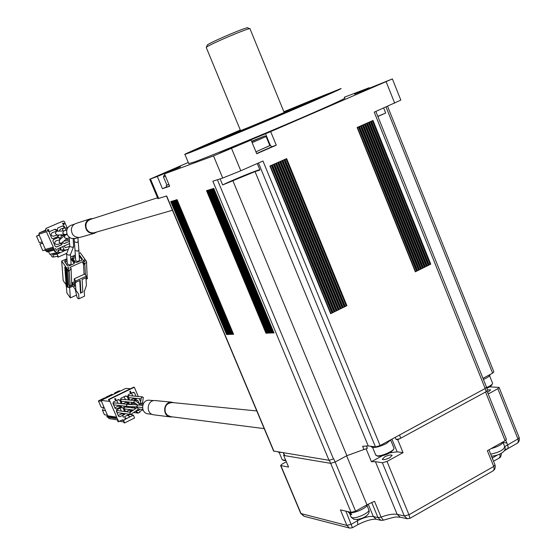 <?xml version="1.0" encoding="UTF-8"?>
<svg xmlns="http://www.w3.org/2000/svg" width="556" height="556" viewBox="0 0 556 556"><rect width="100%" height="100%" fill="white"/><g stroke="black" fill="none" stroke-linecap="round" stroke-linejoin="round"><path stroke-width="0.83" d="M188.282 162.47L149.724 179.247L157.32 176.495L162.442 188.686L169.67 186.246L164.479 173.875L213.518 155.909L251.09 140.063L256.712 153.72L276.256 145.192L270.682 131.612L392.376 78.917L354.582 94.172L369.177 87.73L344.206 97.279M257.268 163.534L259.951 170.046L255.037 171.589L368.232 445.933L362.63 446.294L363.951 449.491L346.888 455.684L335.115 462.05L330.625 463.336L329.374 460.319M375.863 111.45L486.493 387.108L485.179 388.491L380.102 445.565L375.467 446.906L368.232 445.933M220.12 178.865L222.65 184.946L255.037 171.589M335.115 462.05L333.788 458.853L329.013 460.298L273.628 451.055M383.661 108.024L385.676 113.049L377.878 116.482M387.574 106.3L493.867 371.853L492.602 373.152L482.976 378.351M369.351 88.175L369.177 87.73M330.653 313.702L332.696 312.694L330.653 313.702L269.91 166.008L286.66 158.613L305.293 204.087L286.66 158.613M272.016 165.076L332.696 312.694L346.909 305.661L305.293 204.087L346.909 305.661L344.887 306.662L284.575 159.53M392.397 78.966L400.834 100.115L374.237 112.159L485.179 388.491M380.102 445.565L262.981 161.025L240.797 170.768L222.713 178.038L212.851 181.193L329.013 460.298M371.04 121.347L373.013 120.471L430.754 264.169L428.836 265.122L371.04 121.347L357.133 127.491L415.332 271.808L430.754 264.169M227.439 334.448L226.598 334.538L170.741 201.585L177.093 199.646L194.551 241.262L177.093 199.646M233.562 334.239L194.551 241.262L233.589 334.302L232.707 334.337L176.287 199.889M171.526 201.348L227.46 334.51L233.457 334.1M273.941 451.277L166.654 195.962L157.897 198.652M212.885 188.699L213.81 188.421L273.976 332.94L272.961 332.974L212.885 188.699L206.505 190.652L265.949 333.211L273.823 332.717M357.133 127.491L415.332 271.808L417.264 270.848L359.12 126.608M417.264 270.848L419.203 269.889L361.115 125.725M419.203 269.889L421.135 268.93L363.103 124.85M421.135 268.93L423.06 267.978L365.09 123.974M423.06 267.978L424.992 267.026L367.078 123.098M424.992 267.026L426.918 266.074L369.059 122.223M426.918 266.074L428.836 265.122M231.796 334.302L175.487 200.132M231.824 334.364L232.575 334.135M230.921 334.33L174.688 200.382M230.948 334.392L231.699 334.163M230.045 334.364L173.896 200.626M230.073 334.42L230.816 334.191M229.169 334.392L173.104 200.862M229.197 334.455L229.941 334.225M228.301 334.42L172.311 201.105M228.328 334.483L229.072 334.253M227.46 334.51L228.203 334.281M226.598 334.538L227.334 334.309M266.908 333.1L207.409 190.374M267.902 333.065L208.312 190.103M268.902 333.037L209.216 189.825M269.903 333.002L210.133 189.54M270.911 332.968L211.044 189.262M271.919 332.933L211.961 188.984M206.505 190.652L265.949 333.211L266.79 332.954M266.943 333.183L267.784 332.919M267.936 333.148L268.784 332.891M268.93 333.113L269.785 332.856M269.938 333.079L270.793 332.822M270.939 333.044L271.801 332.787M271.947 333.009L272.808 332.752M332.696 312.694L342.857 307.663L282.483 160.455M342.857 307.663L344.887 306.662M340.828 308.67L280.398 161.372M338.799 309.671L278.306 162.296M336.769 310.679L276.207 163.221M334.733 311.687L274.115 164.152M400.535 517.247L396.685 517.066C396.539 516.587 392.098 517.636 383.369 520.194L381.068 517.087L374.535 501.31L366.953 504.82L355.59 511.172L351.093 512.382L340.404 509.859L346.888 525.42L351.309 524.252L357.744 520.631C363.999 517.386 369.191 516.017 373.326 516.51L378.004 517.608L371.728 502.457M487.063 391.125L506.377 439.226L505.112 440.72L487.355 450.728L493.707 466.463L495 464.913M409.932 518.352L408.952 514.745L493.707 466.463C494.472 468.764 494.062 470.341 492.484 471.21L409.974 518.324M399.486 435.035L400.772 438.177L397.742 439.713L403.044 452.647L397.151 451.84L390.034 452.792M382.007 455.941L371.429 461.702L375.432 461.682L382.375 462.759L387.018 461.445L403.044 452.647M487.591 392.439L490.691 389.846L487.431 389.937M488.21 393.975L497.828 388.72L499.079 387.393L489.614 386.858M516.642 443.618L516.684 443.598C518.261 442.729 518.678 441.179 517.942 438.948L497.828 388.72M498.885 458.213L500.073 456.74L499.879 454.064M400.772 438.177L486.25 391.639L485.02 388.575M486.465 387.518L487.563 390.249L486.25 391.639M286.354 461.779L282.212 463.982L280.613 465.525L288.578 467.089L283.609 455.246L284.199 454.933M304.313 516.322L301.067 513.668L280.891 465.657M349.793 528.117L352.441 527.713L345.846 511.145M300.726 513.39L303.972 516.239L349.453 528.033L346.888 525.42L300.775 513.501L280.613 465.525M381.041 520.374L378.004 517.608L381.068 517.087C387.9 514.599 393.266 513.695 397.165 514.376L375.432 461.682M384.599 456.9L382.306 459.353C383.689 459.993 386.212 459.437 389.853 457.671L392.14 455.225C390.743 454.586 388.227 455.142 384.599 456.9M371.429 461.702L366.154 448.914L363.951 449.491M366.383 445.856L367.37 448.254L366.154 448.914M367.37 448.254L365.82 448.956M283.56 452.855L284.721 455.621L330.625 463.336M284.721 455.621L283.609 455.246M407.346 518.783L404.302 515.968L382.375 462.759M399.354 438.83L396.136 439.518L395.247 437.343M397.742 439.713L396.136 439.518M283.741 460.437L285.84 460.549M282.121 459.471L283.011 460.118L285.596 459.979M281.225 452.466L278.167 452.16M377.503 456.073L378.233 456.288C385.141 455.649 390.208 453.439 393.426 449.665L393.669 449.137M375.661 454.877L376.975 455.788C381.103 456.65 394.044 451.006 394.037 448.351L390.819 440.303M391.264 439.504L386.517 443.479C379.192 447.003 374.167 448.164 371.429 446.961L371.248 446.51M486.785 388.31C489.968 386.858 491.706 385.607 492.004 384.557L492.262 384.022M486.514 387.636C490.218 385.968 492.248 384.53 492.602 383.32L489.6 375.724M490.079 374.515C490.246 375.411 488.926 376.641 486.111 378.198L483.435 379.491M503.562 441.596C502.332 444.286 498.127 446.656 490.941 448.706M351.35 514.161L350.787 514.474L349.627 512.75M350.259 512.806L351.733 514.599L350.787 514.474M367.453 504.542C367.634 507.725 353.47 514.015 349.161 512.667L348.056 512.069M256.775 410.947L172.429 402.565C166.473 403.044 164.124 406.394 165.403 412.615L167.377 415.262L170.831 416.666M104.201 407.687L103.624 407.499M129.889 391.848L130.563 392.008L130.25 391.285L129.763 391.834L130.25 391.285M115.273 399.284L115.599 400.049L115.717 399.069L115.141 399.271L115.717 399.069M127.324 415.283L130.201 416.764L126.65 418.529L125.315 418.334M125.024 419.335L126.65 418.529L125.037 417.695M103.451 407.59L102.485 410.272L104.417 414.748L107.44 415.179M105.494 410.675L102.485 410.272M105.925 398.082L104.479 397.936L98.419 400.883L101.15 407.187L104.153 407.569M113.181 394.545L111.714 394.406L105.682 397.345L107.134 397.491M105.682 397.345L105.987 398.054M114.293 394.009L114.661 392.974L116.134 393.106M120.416 391.028L118.921 390.896L114.661 392.974M130.222 392.175L129.763 391.834M115.599 400.049L115.141 399.271M123.543 420.357L124.648 422.914L124.009 422.817L123.606 421.886L119.797 421.302M124.648 422.914L134.601 417.973L133.398 415.179L130.201 416.764M129.367 414.276L133.398 415.179M127.783 415.52L129.527 414.658M98.419 400.883L101.407 401.217M130.208 392.362L130.757 391.959L130.278 392.383L129.826 392.07L130.187 391.07L131.056 392.494L130.743 393.029L130.243 392.738M130.528 393.029L130.889 392.251L130.125 391.083M115.551 400.383L115.697 398.784M114.821 399.43L114.821 398.527M123.481 417.188L122.848 415.721L123.224 417.236M123.349 417.174L122.744 415.77M130.458 388.741L125.837 388.38L101.074 400.445L109.296 401.356L108.483 399.465L133.669 387.178L134.323 387.226L138.291 396.477M108.378 417.347L108.913 418.592L117.274 419.849L118.087 421.733L123.001 419.71L123.328 420.468L121.91 420.253M135.914 411.037L136.574 412.573L137.825 412.364L138.145 413.115L133.621 412.531M101.074 400.445L107.718 415.818L106.828 416.249L107.232 417.181L116.197 418.508L117.101 418.056L118.727 421.83M130.299 392.786L130.855 392.689L130.757 391.959M115.168 399.041L115.801 398.735L115.738 400.369L115.113 399.361M123.328 420.468L125.128 419.572L124.808 418.821L125.399 418.529L124.586 416.646L129.416 414.248M106.828 416.249L115.787 417.563L116.197 418.508M115.787 417.563L116.691 417.118L109.108 399.535L108.483 399.465M107.718 415.818L116.691 417.118M109.108 399.535L134.323 387.226M139.222 398.638L140.633 401.925M138.145 413.115L139.931 412.232L139.612 411.482L143.017 409.793M135.421 411.28L136.428 410.78L137.235 412.656M122.202 403.76L120.444 399.667L120.937 398.284L125.795 395.907L127.102 396.407L128.624 399.945M129.082 402.064L128.797 402.878L126.101 404.198M132.404 409.925L132.147 410.669L129.201 412.121M125.6 411.655L123.807 407.478L124.308 406.088M127.817 404.358L129.152 403.705L130.584 404.511M131.508 406.658L132.001 407.805M124.954 413.65L124.711 414.345L119.846 416.75L118.532 416.249L116.336 411.155L116.829 409.765L121.708 407.367L123.015 407.868L124.586 411.523M121.625 405.769L121.347 406.54L116.475 408.938L115.161 408.438L112.958 403.329L113.459 401.946L118.338 399.555L119.651 400.056L121.194 403.642M136.512 398.374L136.206 399.229L133.69 400.466M129.617 400.049L127.887 396.025L128.38 394.642L133.225 392.272L134.517 392.779L136.018 396.261M133.009 407.923L132.488 406.714M131.564 404.56L131.244 403.816L131.876 402.363M135.261 400.702L136.561 400.056L137.86 400.556L139.111 403.475M132.543 392.605L134.517 392.779M132.738 395.955L131.515 393.106M130.431 400.132L132.933 398.902L133.231 398.054M132.933 398.902L136.206 399.229M135.949 400.362L137.86 400.556M133.489 407.986L135.706 406.888M121.152 407.638L123.015 407.868M121.375 411.106L120.11 408.153M118.219 415.527L121.5 413.907L121.743 413.219M121.5 413.907L124.711 414.345M117.726 399.854L119.651 400.056M118.004 403.281L116.739 400.341M114.877 407.77L118.164 406.158L118.435 405.393M118.164 406.158L121.347 406.54M128.568 403.99L130.451 404.205M128.749 407.416L128.346 406.485M125.969 411.697L128.888 410.258L129.152 409.522M128.888 410.258L132.147 410.669M125.149 396.219L127.102 396.407M125.392 399.611L124.141 396.713M122.89 403.837L125.559 402.523L125.851 401.717M125.559 402.523L128.797 402.878M142.489 396.873L129.18 395.622L128.095 396.504M128.512 397.47L128.985 397.637M135.893 403.725L132.523 403.357L131.424 404.233M130.34 412.267L117.768 410.634L117.198 410.717L116.656 411.899M116.795 412.225L117.49 412.649M127.317 404.337L114.404 402.878L113.313 404.142M113.452 404.462L114.168 404.893M136.053 408.292L125.156 406.985L124.037 408.014M124.349 408.75L124.905 408.994M139.869 404.017L134.955 400.598L121.806 399.243L120.701 400.271M121.013 401.008L121.59 401.258M142.531 403.197L143.309 397.401L141.988 396.963L141.3 397.894M130.153 412.406L129.833 413.886L131.056 414.303L138.736 408.973M137.714 404.893L127.248 404.33L126.337 405.755L127.018 406.408L137.554 406.992L136.804 406.325L137.714 404.893L142.711 405.456M137.276 409.987L138.653 410.543L139.917 409.119M134.955 400.598L134.42 400.688L133.878 402.071L134.246 402.53M140.272 404.059L141.571 403.093L143.601 403.308M138.472 408.938L137.659 408.34L137.874 407.027M138.513 404.983L139.681 403.997L143.066 404.365M153.81 400.605L148.716 400.167C141.259 400.264 140.459 412.913 147.861 413.831L148.389 413.9M171.894 402.162L154.492 400.522C146.714 400.619 145.88 413.831 153.595 414.79L154.151 414.859M174.25 402.746L171.137 402.169C163.13 402.273 162.276 415.951 170.226 416.93L172.652 416.896M207.131 45.363L207.193 45.196C208.152 43.097 250.026 25.354 247.865 27.96L249.693 28.717M250.082 28.877C252.473 26.083 207.291 45.231 206.29 47.434L206.332 47.684M240.616 130.82L284.185 112.479L250.054 28.926M240.553 130.66L274.539 116.885L289.495 110.234L284.116 112.319M259.165 138.187L251.653 141.432L259.235 138.347M240.484 130.486L226.931 136.825C242.367 130.848 307.892 103.027 301.38 105.223L284.046 112.145M251.597 141.3L264.628 135.97L251.715 141.585M165.049 175.237L163.992 175.606L164.986 175.091M307.948 102.561L284.012 112.062L306.085 103.242L282.205 113.862C255.586 125.26 220.044 139.945 218.946 140.029L240.456 130.431M266.095 136.547L252.146 142.635M165.452 176.196L163.471 176.884M266.109 136.581L269.834 145.658L255.92 151.795M168.934 184.495L166.939 185.148M307.961 102.464C315.37 100.094 219.988 140.355 217.229 140.765L240.449 130.41M255.934 151.823L269.792 145.561M166.904 185.058L168.948 184.522M240.303 130.048C206.978 144.206 181.77 155.263 184.926 154.422L190.729 152.295C204.49 146.951 245.342 130.041 282.643 114.202C320.027 98.342 344.741 87.438 340.724 88.654L283.866 111.7M270.696 145.359L271.37 146.992L256.629 153.519M169.587 186.058L166.814 186.99M188.748 163.582L194.711 161.859C208.576 156.778 249.47 140.07 286.729 124.203C324.065 108.309 348.661 97.147 344.532 98.099M270.682 131.612L245.008 142.28L251.09 140.063M164.479 173.875L180.568 166.793L157.32 176.495M378.288 84.971L364.646 90.524L378.288 84.971M163.471 173.312L174.702 168.725L163.471 173.312M219.55 153.199L237.273 145.637L219.55 153.199M222.65 184.946C231.206 180.589 257.254 169.941 259.833 169.761M377.823 116.343L385.676 113.049M276.256 145.192L271.328 146.895M166.744 186.816L162.442 188.686M58.422 250.575L60.027 249.866L58.255 250.186M53.605 256.67L52.236 257.018L50.436 254.231M39.149 234.98L36.501 236.119L39.358 242.736L42.131 241.888M42.569 242.902L39.928 244.056L42.777 250.659L44.605 250.144M63.363 223.783L63.704 224.582L64.03 223.491L63.245 223.825L64.03 223.491M67.999 250.249L67.644 249.429L64.274 250.909L60.027 249.866M56.052 253.731L60.514 252.563L58.032 251.937M64.274 250.909L57.129 254.057L54.05 254.856L53.161 253.515M56.698 256.337L57.511 256.406M39.261 235.23L36.501 236.119M42.708 243.222L39.928 244.056M63.704 224.582L63.245 223.825M67.644 249.429L64.496 250.263L62.619 246.635M62.626 246.655L60.389 247.615L61.514 250.235M60.458 249.978L59.582 247.962M57.129 254.057L58.394 256.997L66.769 253.3M58.394 256.997L57.824 257.136L57.407 256.156L53.779 257.08L52.333 253.731M54.05 254.856L56.295 253.87L55.558 252.883M62.953 221.121L46.044 228.398M53.974 250.13L48.462 251.632L49.95 254.363L56.378 252.667L56.038 251.875L54.509 251.368L55.079 251.215L53.758 248.164L45.231 250.61L44.904 249.609L45.377 249.401L38.837 234.25L39.358 232.874L45.648 230.156M63.606 225.013L64.086 223.171M62.724 224.047L63.12 223.887L62.619 223.804L63.016 223.63L62.758 223.046L63.252 223.533L62.884 222.991M56.184 250.381L56.351 249.734M56.316 250.318L55.475 248.358M48.56 231.518L49.039 230.775M48.17 231.386L48.191 230.441M48.136 230.462L47.392 230.226L48.031 229.656L47.503 230.184L48.296 230.392L48.289 231.352M48.525 229.732L47.906 229.461M45.821 250.443L46.211 251.34L47.482 251.931M54.509 251.368L53.619 249.31L46.211 251.34M62.932 221.121L46.058 228.391L45.529 229.795L53.334 247.17L45.377 249.401M45.231 250.61L53.147 248.407M64.211 245.933L65.26 247.635L69.521 246.482M63.252 223.533L64.308 223.373L63.85 224.923L63.12 223.887M56.427 249.922L56.434 250.29M56.288 249.95L56.399 249.554L56.545 249.887M48.601 231.505L47.906 231.463L47.302 230.274L47.976 229.426L48.733 229.656L48.031 229.656M48.504 231.31L49.185 230.914M56.378 252.667L58.283 251.833L57.942 251.041L58.512 250.791L57.657 248.81L69.583 243.577M55.079 251.215L56.038 251.875M53.188 248.4L52.855 247.378L53.334 247.17M46.336 228.301L45.807 229.704M46.058 228.391L63.224 221.024L64.468 221.649L67.088 227.772M73.496 244.195L73.378 242.423M73.552 245.12L73.503 244.272M61.16 238.468L60.792 237.607L61.313 236.21L65.17 234.528M66.664 234.076L67.158 234.285M64.357 243.479L69.43 241.325L64.461 243.521L63.085 242.951L62.752 242.173M58.026 231.178L57.268 229.413L57.789 228.009L62.918 225.792L64.287 226.368L64.955 227.925M62.119 234.827L60.945 235.334L59.958 234.924M58.672 234.986L58.206 236.529L53.063 238.76L51.687 238.19L49.38 232.832L49.901 231.421L55.051 229.197L56.434 229.774L57.053 231.226M62.029 242.798L61.73 244.723L56.594 246.968L55.218 246.391L52.91 241.04L53.439 239.636L58.582 237.398L59.958 237.975L60.437 239.094M56.441 231.296L55.864 229.955L54.557 229.406M55.864 229.955L56.434 229.774M58.206 236.529L57.636 236.703L58.039 235.014M58.158 235.299L58.727 235.125M52.98 238.726L57.636 236.703M64.301 227.932L63.711 226.556L62.411 226.007M63.711 226.556L64.287 226.368M60.854 235.299L61.924 234.834M66.81 234.556L66.081 234.25M68.986 241.45L69.368 240.428M59.972 239.504L59.381 238.149L58.102 237.607M59.381 238.149L59.958 237.975M61.73 244.723L61.153 244.883L61.556 243.194M61.674 243.479L62.251 243.32M56.49 246.927L61.153 244.883M56.316 231.338L52.208 232.658C50.561 234.535 50.964 235.73 53.418 236.237L53.626 236.175M59.117 231.129L60.451 229.107M65.128 241.012L64.044 241.047M59.589 239.838L55.781 240.97C54.147 242.826 54.537 244.021 56.955 244.557L57.157 244.501M56.788 231.24L56.26 231.359L55.357 233.652L57.379 235.014M66.72 227.89L63.266 228.328L62.599 229.531L62.946 230.942M66.373 239.017L68.464 240.053L69.312 239.629M59.714 239.81L59.124 242.402L61.09 243.382L66.928 238.538M64.843 234.625L62.668 233.305L63.794 230.935M65.337 230.448L66.324 228.023L68.061 227.46M69.236 238.482L68.673 238.024M66.706 238.6L64.545 237.669L64.795 235.285L67.22 234.437M92.991 218.571L90.545 218.751C87.716 219.62 85.992 221.552 85.367 224.561C85.415 230.636 88.348 233.562 94.172 233.346L97.091 231.908M89.759 219.008L76.415 223.324C73.67 224.165 71.995 226.035 71.39 228.94C71.432 234.806 74.275 237.634 79.925 237.419L80.689 237.197M157.536 197.79L90.704 219.307C86.507 220.996 85.082 224.117 86.409 228.669C88.07 231.908 90.621 233.277 94.054 232.783L94.784 232.575M74.434 224.193L71.571 225.117C68.937 225.924 67.332 227.717 66.755 230.504C66.407 233.499 67.443 235.876 69.854 237.648L71.557 238.461L75.672 238.406M73.635 246.357L72.607 247.323L70.07 246.669L69.75 246.023M66.609 253.689L66.894 254.537L69.424 255.183L70.431 254.523M67.297 263.912L70.119 265.115L71.105 263.648L70.473 254.426M78.855 250.082L77.673 251.152L75.039 250.464L74.358 241.874L76.999 242.541L78.188 241.485L77.958 237.753M74.351 241.742L74.156 238.739M78.855 250.117L79.445 259.833C78.841 261.577 77.652 261.883 75.887 260.764L75.651 260.062M72.906 286.18L72.475 286.375L72.572 286.013L73.128 286.444L78.653 294.068L78.952 298.746L78.014 298.614L76.992 297.182L75.282 289.467M76.304 290.885L76.61 291.295M66.428 286.889L66.88 292.977L70.355 297.891L76.436 295.125M84.262 291.573L84.373 291.212M74.198 278.792L75.755 280.968L86.368 276.193L84.804 274.032L74.198 278.792L74.622 286.472L72.224 282.761L74.393 281.781M78.952 298.746L84.533 296.202L84.262 291.525L86.409 285.575L85.971 277.757M80.523 293.22L82.837 291.949L80.523 293.22L79.744 280.565M80.968 292.797L80.203 280.356L75.845 282.323L75.324 281.6L75.901 290.336M82.837 291.949L82.1 279.508L86.444 277.548L86.368 276.193M69.618 287.66L70.355 297.891M75.755 280.968L75.845 282.323M83.713 261.376L84.199 260.069L83.734 261.431M85.165 261.181L84.164 261.667L83.706 261.181M83.977 261.341L84.957 261.111M69.048 268.402L67.888 267.415M79.056 253.376L80.321 252.82L86.493 261.396L87.222 278.389M86.111 280.203L86.458 278.959M66.247 286.59L69.465 287.73L72.475 286.375L72.224 282.761M83.803 263.092L83.88 264.468L82.837 263.037L82.754 261.654L83.803 263.092L84.373 262.835L84.797 263.412L86.694 262.564M83.88 264.468L84.449 264.218L84.373 262.835M71.098 270.174L71.217 268.701L70.174 267.255L82.754 261.654M67.825 270.848L68.819 284.63L70.244 286.041L69.139 270.397L68.722 269.813L68.819 271.189L67.769 270.786L66.692 269.278L68.013 287.431M71.217 268.701L70.64 268.958L71.057 269.542L71.821 285.325M66.108 284.748L63.196 280.641L61.688 261.063L65.552 266.449L64.795 267.089L66.247 286.632M84.199 260.069L82.983 260.41L84.408 259.777L83.97 261.188M69.097 268.214L68.77 268.645L67.735 267.2L69.097 268.214M85.436 274.907L84.797 263.412M84.067 274.358L83.469 263.905M71.057 269.542L69.139 270.397M67.769 270.786L67.672 269.403L68.722 269.813M67.672 269.403L66.074 267.172L67.505 286.715M66.074 267.172L64.795 267.089M61.688 261.063L66.928 258.748M70.654 257.094L75.324 255.03M82.073 259.847L79.654 256.538L79.571 255.155L82.385 259.006L81.961 260.145L76.825 262.432L75.352 262.133L72.551 258.269L72.982 257.129L75.394 256.066M75.484 257.449L72.954 258.825M73.072 258.512L72.982 257.129M79.654 256.538L79.244 256.455M79.16 255.072L79.571 255.155M70.744 258.443L71.71 258.637L74.518 262.508L74.08 263.648L68.923 265.942L67.45 265.65L64.663 261.765L65.101 260.618L66.998 259.777M67.102 261.16L65.073 262.335M65.198 262.001L65.101 260.618M74.205 263.329L71.807 260.02L70.841 259.826M71.807 260.02L71.71 258.637M375.467 446.906L258.484 162.998M232.783 180.478L346.888 455.684M217.389 179.741L333.503 459.006M492.602 373.152L386.031 106.981M394.704 103.173L386.156 81.795M240.797 170.768L231.574 148.48M222.713 178.038L213.518 155.909M158.696 198.506L150.481 179.004M416.597 271.106L358.46 126.9M418.536 270.146L360.455 126.017M420.468 269.194L362.442 125.142M422.393 268.235L364.43 124.266M424.325 267.283L366.411 123.39M426.25 266.331L368.399 122.515M428.169 265.379L370.372 121.639M430.094 264.434L372.353 120.763M415.624 271.585L357.459 127.345M417.563 270.633L359.454 126.462M419.495 269.674L361.442 125.58M421.427 268.715L363.429 124.704M423.352 267.763L365.417 123.828M425.284 266.81L367.398 122.952M427.203 265.858L369.379 122.077M429.128 264.906L371.359 121.201M233.2 334.191L176.787 199.736M232.325 334.219L175.988 199.979M231.442 334.253L175.189 200.23M230.566 334.281L174.396 200.473M229.691 334.309L173.604 200.716M228.822 334.337L172.812 200.952M227.953 334.371L172.019 201.196M227.091 334.399L171.234 201.439M266.484 333.065L207.04 190.486M267.478 333.03L207.944 190.215M268.472 332.995L208.854 189.937M269.472 332.961L209.758 189.659M270.48 332.926L210.675 189.381M271.481 332.891L211.593 189.096M272.496 332.856L212.51 188.818M273.51 332.822L213.428 188.533M345.227 306.425L284.95 159.363M346.242 305.918L285.993 158.905M343.198 307.426L282.865 160.288M344.22 306.919L283.907 159.822M341.175 308.427L280.773 161.205M342.19 307.927L281.822 160.747M339.146 309.435L278.681 162.13M340.161 308.927L279.731 161.664M337.11 310.436L276.589 163.054M338.131 309.935L277.639 162.588M335.08 311.443L274.497 163.978M336.102 310.936L275.547 163.52M333.037 312.451L272.398 164.91M334.066 311.944L273.448 164.444M331.001 313.459L270.292 165.834M332.022 312.952L271.349 165.368M503.138 442.569L506.884 442.972M506.544 449.012L504.577 450.186M407.013 518.713L400.174 517.163L397.165 514.376L404.302 515.968L408.952 514.745L387.018 461.445M505.112 440.72L485.555 392.022M492.984 459.923L492.456 457.866L497.328 455.107M492.213 458.005L491.775 456.177M504.723 446.614L517.942 438.948L519.158 437.53M504.125 450.923L507.489 448.81L508.094 447.747L507.899 445.613L505.8 440.276M351.093 512.382L330.688 463.343M355.59 511.172L335.157 462.022M366.953 504.82L346.638 455.816M357.306 519.561L357.855 524.662L352.455 527.707M368.197 504.146L373.326 516.51L376.224 519.241C372.033 518.873 365.904 520.68 357.855 524.662M376.607 519.325L380.763 520.312L383.369 520.194M397.151 451.84L391.938 439.136M490.663 454.162C499.524 452.257 504.188 449.707 504.653 446.517L503.09 442.632M350.899 516.635L352.094 517.622C356.598 519.047 371.165 511.902 368.663 509.505L367.029 505.564M240.387 130.257L203.517 146.054M202.565 146.45L240.331 130.125M203.51 146.061L202.356 146.499M229.426 136.387L225.701 137.971C198.707 149.084 187.803 153.345 192.96 150.759L193.829 150.822M192.96 150.759L196.282 149.342L196.178 149.932M232.311 135.059L229.482 136.359M231.157 135.594L232.366 135.038M204.935 145.776L205.053 145.714C201.765 147.423 210.522 143.997 231.317 135.435M196.282 149.342L205.053 145.714M203.531 146.318L203.461 147.048M314.633 100.372L324.808 95.91M324.885 95.785L326.441 95.187M254.773 125.864L313.966 100.365M252.487 126.817L254.78 125.67M249.394 128.102L251.965 126.879M326.483 95.166L249.178 128.165M291.226 108.9L292.901 108.205M292.428 108.267L295.667 107.065M321.097 97.071L291.212 108.906M295.841 106.815C322.153 95.931 334.816 90.906 333.815 91.747L320.944 97.119M270.299 145.401L265.441 133.558M167.37 172.631L167.21 172.242M61.709 250.283L63.794 249.366M64.496 250.263L63.467 250.714M53.355 253.953L55.593 252.966M39.358 232.874L45.884 230.719M46.384 231.782L38.837 234.25M44.904 249.609L52.855 247.378M74.504 283.379L72.78 284.151M74.219 286.166L74.678 285.958M87.549 278.243L86.041 278.924M72.134 285.186L70.244 286.041M69.291 285.297L69.465 287.73M67.033 286.931L65.594 267.387M166.452 196.032L273.67 451.152M233.541 334.295L177.051 199.66M232.658 334.323L176.252 199.903M231.776 334.358L175.453 200.146M230.9 334.385L174.654 200.389M230.024 334.413L173.861 200.633M229.148 334.441L173.069 200.876M228.28 334.476L172.277 201.119M227.418 334.503L171.491 201.355M266.88 333.169L207.353 190.395M267.874 333.134L208.264 190.117M268.875 333.1L209.167 189.839M269.875 333.065L210.078 189.561M270.876 333.03L210.995 189.276M271.884 333.002L211.912 188.998M272.899 332.968L212.83 188.72M273.913 332.933L213.754 188.435M495.069 465.094C495.611 467.721 494.882 469.681 492.887 470.974M519.144 437.516L499.142 387.553M519.221 437.704C519.721 440.241 519.005 442.131 517.073 443.375M501.317 453.293C501.262 456.003 500.553 457.581 499.198 458.033M507.503 448.803L516.684 443.598M493.526 461.258L498.906 458.207M488.926 449.846L494.993 464.899M409.925 518.345L406.985 518.706M284.436 455.489L283.31 452.813M283.97 460.521L282.768 460.062M282.233 459.749L279.223 452.57M377.851 456.205L376.544 455.698M375.828 455.294L372.603 447.462M371.172 446.329L371.429 446.961M504.862 447.052C506.877 451.236 499.184 455.628 491.476 456.17M368.85 509.956C370.817 514.23 363.249 519.818 354.04 519.443L351.079 517.059L349.258 512.688M264.204 428.627L170.289 416.597M141.148 398.826L128.909 397.63M130.493 414.394L117.413 412.635M127.018 406.408L114.084 404.879M138.062 410.627L136.616 410.453M133.503 410.064L124.829 408.987M134.392 402.634L121.507 401.244M140.293 403.969L141.321 397.748M137.867 407.027L130.069 412.455M137.492 404.879L134.156 402.468M138.395 408.931L142.906 409.473M137.485 406.985L142.531 407.569M147.861 413.831L152.233 414.394M153.595 414.79L170.226 416.93M207.193 45.196L206.29 47.434M240.637 130.862L206.248 47.482M264.684 135.991L266.046 136.554M163.992 175.606L163.457 176.912L166.953 185.176M204.949 145.769L203.725 146.944M166.835 187.031L166.188 185.495M184.926 154.422L188.838 163.798M157.918 198.7L149.724 179.247M47.371 251.965L48.476 251.66M46.009 228.419L45.522 229.864M57.268 235.049L53.418 236.237M63.745 228.05L60.444 229.107M68.464 240.053L64.927 241.075M61.09 243.382L56.955 244.557M64.392 234.722L57.08 235.056M63.905 230.9L56.816 231.24M63.822 230.928L66.866 229.969M64.788 235.292L59.374 240.025M64.656 234.688L67.04 233.958M79.925 237.419L94.172 233.346M172.436 210.265L94.054 232.783M66.525 238.656L69.187 237.871M74.935 238.614L78.563 237.579M73.635 246.308L73.142 238.753M69.757 246.134L69.139 237.099M73.573 246.767L70.41 254.572M69.743 245.933L66.65 253.599M66.588 254.057L67.311 264.058M78.188 241.561L78.855 250.054M75.032 250.415L75.658 260.215M87.473 278.5L86.055 279.14M72.065 285.443L70.174 286.291M86.5 261.487L86.541 262.362"/></g></svg>
